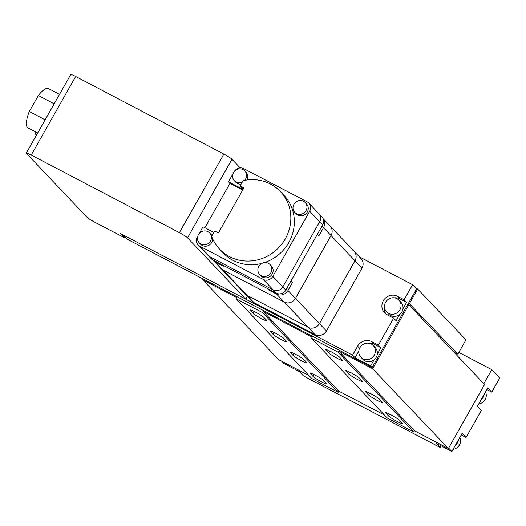 <?xml version="1.0" encoding="UTF-8"?>
<svg xmlns="http://www.w3.org/2000/svg" width="526" height="526" viewBox="0 0 526 526"><rect width="100%" height="100%" fill="white"/><g stroke="black" fill="none" stroke-linecap="round" stroke-linejoin="round"><path stroke-width="0.79" d="M269.042 289.339L268.694 289.957L276.623 294.106A8.515 8.054 -43.5 0 0 287.965 290.49L292.574 282.344L291.075 280.766L317.415 234.208L318.914 235.786L323.523 227.64L331.018 235.536L295.461 298.387L331.018 235.536A8.515 8.054 -43.5 0 0 330.019 225.917A8.515 8.054 136.5 0 1 331.018 235.536L354.997 260.791L319.433 323.648A8.515 8.054 136.5 0 1 308.091 327.257A8.515 8.054 -43.5 0 0 319.433 323.648L354.997 260.791A8.515 8.054 -43.5 0 0 353.998 251.178A8.515 8.054 136.5 0 1 354.997 260.791L361.987 268.161A8.515 8.054 -43.5 0 0 360.987 258.542L353.998 251.178A8.515 8.054 -43.5 0 0 351.993 249.666M361.987 268.161L326.429 331.012A8.515 8.054 -43.5 0 1 315.087 334.628L253.926 302.595A8.515 8.054 -43.5 0 1 251.921 301.082L244.925 293.718A8.515 8.054 -43.5 0 0 246.931 295.231L308.091 327.257L246.931 295.231A8.515 8.054 136.5 0 1 244.925 293.718L220.953 268.457A8.515 8.054 -43.5 0 0 222.952 269.969L284.112 302.003A8.515 8.054 -43.5 0 0 295.461 298.387A8.515 8.054 136.5 0 1 284.112 302.003L222.952 269.969A8.515 8.054 136.5 0 1 220.953 268.457L213.457 260.561A8.515 8.054 -43.5 0 0 215.463 262.073L223.392 266.228L221.893 264.65L267.195 288.373L268.694 289.957M353.998 251.178L330.019 225.917A8.515 8.054 -43.5 0 0 328.014 224.405M284.651 291.621A7.167 6.779 -43.5 0 0 286.677 289.313A7.167 6.779 -43.5 0 0 287.492 287.097M320.308 229.099A7.167 6.779 -43.5 0 0 321.794 227.239A7.167 6.779 -43.5 0 0 322.616 225.023M212.945 259.962A8.515 8.054 -43.5 0 0 213.457 260.561M292.574 282.344L290.733 281.377M323.523 227.64A8.515 8.054 -43.5 0 0 323.089 218.691M270.89 272.685A7.167 6.779 -43.5 0 0 270.048 264.585A7.167 6.779 -43.5 0 0 258.812 266.36A7.167 6.779 -43.5 0 0 259.653 274.454A7.167 6.779 -43.5 0 0 270.89 272.685M259.653 274.454L260.949 275.821A7.167 6.779 -43.5 0 0 272.192 274.053A7.167 6.779 -43.5 0 0 271.35 265.952L270.048 264.585M210.485 241.046A7.167 6.779 -43.5 0 0 209.644 232.952A7.167 6.779 -43.5 0 0 198.401 234.721A7.167 6.779 -43.5 0 0 199.242 242.821A7.167 6.779 -43.5 0 0 210.485 241.046M199.242 242.821L200.544 244.189A7.167 6.779 -43.5 0 0 211.781 242.414A7.167 6.779 -43.5 0 0 212.728 238.988M211.952 235.714A7.167 6.779 -43.5 0 0 210.939 234.32L209.644 232.952M244.603 180.352A7.167 6.779 -43.5 0 0 245.603 178.971A7.167 6.779 -43.5 0 0 244.761 170.871A7.167 6.779 -43.5 0 0 233.524 172.646A7.167 6.779 -43.5 0 0 234.366 180.74A7.167 6.779 -43.5 0 0 242.315 182.055M247.108 179.958A7.167 6.779 -43.5 0 0 246.063 172.239L244.761 170.871M306.014 210.61A7.167 6.779 -43.5 0 0 305.172 202.51A7.167 6.779 -43.5 0 0 293.929 204.279A7.167 6.779 -43.5 0 0 294.77 212.379A7.167 6.779 -43.5 0 0 306.014 210.61M294.77 212.379L296.072 213.747A7.167 6.779 -43.5 0 0 307.309 211.978A7.167 6.779 -43.5 0 0 306.467 203.878L305.172 202.51M243.157 189.215L240.086 185.98L243.097 180.661A41.889 39.628 -43.5 0 1 280.391 191.51L283.889 195.192A41.889 39.628 -43.5 0 1 264.44 262.599M243.058 189.386L228.481 181.759L233.011 173.751M240.086 185.98L243.867 187.96L218.402 232.965L214.628 230.986L211.616 236.305A41.889 39.628 -43.5 0 0 219.631 249.186L223.129 252.868A41.889 39.628 -43.5 0 0 261.994 263.329M199.091 233.708L203.023 226.765L213.819 232.42M197.894 235.826L197.316 236.851A7.167 6.779 -43.5 0 0 198.157 244.945A7.167 6.779 -43.5 0 0 199.841 246.221L263.27 279.438A7.167 6.779 -43.5 0 0 272.823 276.393L309.696 211.215A7.167 6.779 -43.5 0 0 308.854 203.115A7.167 6.779 -43.5 0 0 307.171 201.846L243.742 168.629A7.167 6.779 -43.5 0 0 234.215 171.627M234.366 180.74L235.668 182.114A7.167 6.779 -43.5 0 0 241.145 184.113M242.71 190.004L229.98 183.337L204.864 227.732M229.98 183.337L228.481 181.759M199.841 246.221L209.835 256.747A7.167 6.779 136.5 0 1 208.145 255.472A7.167 6.779 -43.5 0 0 209.835 256.747L273.257 289.964A7.167 6.779 -43.5 0 0 282.81 286.92L319.69 221.742A7.167 6.779 -43.5 0 0 318.848 213.641A7.167 6.779 136.5 0 1 319.69 221.742L309.696 211.215M272.823 276.393L282.81 286.92A7.167 6.779 136.5 0 1 273.257 289.964L263.27 279.438M219.631 249.186A41.889 39.628 -43.5 0 0 277.294 249.094A41.889 39.628 -43.5 0 0 280.391 191.51M198.157 244.945L211.143 258.628A7.167 6.779 -43.5 0 0 212.833 259.903L276.255 293.12A7.167 6.779 -43.5 0 0 285.809 290.076L322.688 224.898A7.167 6.779 -43.5 0 0 321.846 216.797L318.848 213.641A7.167 6.779 -43.5 0 0 317.158 212.366M212.833 259.903L209.835 256.747L273.257 289.964L276.255 293.12M285.809 290.076L282.81 286.92L319.69 221.742L322.688 224.898M75.678 76.5L31.231 155.065A7.614 0.756 -150.5 0 0 26.3 153.105L70.747 74.541A7.614 0.756 29.5 0 1 75.678 76.5L223.866 154.105A7.614 0.756 29.5 0 1 231.979 159.26L240.165 167.879M231.979 159.26L187.532 237.824L245.773 299.182L247.398 296.316M31.231 155.065L179.412 232.67L223.866 154.105M245.773 299.182L120.244 233.439L124.241 237.647L95.167 222.426A7.614 0.756 -150.5 0 1 87.053 217.271L26.51 153.493A7.614 0.756 -150.5 0 1 26.3 153.105M124.241 237.647L124.708 236.818M187.532 237.824A7.614 0.756 -150.5 0 0 179.412 232.67M36.504 135.07L36.472 135.05A17.693 5.457 -62.4 0 1 35.157 131.638M37.694 132.966L28.016 127.897A22.177 6.838 -62.4 0 1 29.278 111.519L38.332 95.515A22.177 6.838 -62.4 0 1 48.589 88.611L59.543 94.345M38.332 95.515L54.185 103.819M29.278 111.519L45.131 119.816M374.058 359.843L370.633 365.899L355.057 357.739L352.558 355.109L357.608 346.187A10.638 10.066 136.5 0 1 371.79 341.663L378.398 345.128L393.652 318.164L387.044 314.699A10.638 10.066 136.5 0 1 384.539 312.812A10.638 10.066 136.5 0 1 384.21 299.412A10.638 10.066 136.5 0 1 397.472 296.276L404.08 299.735L412.581 284.697L359.357 256.826M352.558 355.109L122.736 234.741L126.733 238.955L372.132 367.477L370.633 365.899M368.687 343.215A10.638 10.066 136.5 0 1 374.288 344.3L380.89 347.758L378.398 345.128M380.89 347.758L377.306 354.103M412.581 284.697L416.579 288.912L372.132 367.477M394.368 297.821A10.638 10.066 136.5 0 1 399.97 298.906L406.572 302.365L404.08 299.735M406.572 302.365L402.988 308.709M399.74 314.449L396.15 320.794L393.652 318.164M385.913 314.009A10.638 10.066 136.5 0 1 384.493 307.197M355.057 357.739L358.811 351.105M399.931 309.768A8.515 8.054 -43.5 0 0 398.932 300.155A8.515 8.054 -43.5 0 0 385.584 302.259A8.515 8.054 -43.5 0 0 386.584 311.872A8.515 8.054 -43.5 0 0 399.931 309.768M386.584 311.872L388.582 313.976A8.515 8.054 -43.5 0 0 401.93 311.879A8.515 8.054 -43.5 0 0 400.93 302.259L398.932 300.155M374.249 355.162A8.515 8.054 -43.5 0 0 373.25 345.549A8.515 8.054 -43.5 0 0 359.902 347.653A8.515 8.054 -43.5 0 0 360.902 357.266A8.515 8.054 -43.5 0 0 374.249 355.162M360.902 357.266L362.901 359.37A8.515 8.054 -43.5 0 0 376.248 357.266A8.515 8.054 -43.5 0 0 375.248 347.653L373.25 345.549M397.183 421.464A8.061 0.802 29.5 0 1 388.589 416.013L385.841 413.12A8.061 0.802 29.5 0 1 385.617 412.706A8.061 0.802 29.5 0 1 391.929 415.362A8.061 0.802 29.5 0 1 399.431 420.235L402.18 423.128A8.061 0.802 29.5 0 1 402.403 423.542A8.061 0.802 29.5 0 1 397.183 421.464M321.675 381.922A8.061 0.802 29.5 0 1 313.082 376.465L310.333 373.572A8.061 0.802 29.5 0 1 310.11 373.158A8.061 0.802 29.5 0 1 316.422 375.82A8.061 0.802 29.5 0 1 323.924 380.692L326.672 383.585A8.061 0.802 29.5 0 1 326.896 384A8.061 0.802 29.5 0 1 321.675 381.922M377.201 400.417A8.061 0.802 29.5 0 1 368.608 394.96L365.859 392.067A8.061 0.802 29.5 0 1 365.642 391.653A8.061 0.802 29.5 0 1 371.948 394.316A8.061 0.802 29.5 0 1 379.456 399.188L382.198 402.081A8.061 0.802 29.5 0 1 382.422 402.495A8.061 0.802 29.5 0 1 377.201 400.417M301.694 360.869A8.061 0.802 29.5 0 1 293.1 355.418L290.352 352.525A8.061 0.802 29.5 0 1 290.135 352.111A8.061 0.802 29.5 0 1 296.44 354.767A8.061 0.802 29.5 0 1 303.949 359.639L306.691 362.532A8.061 0.802 29.5 0 1 306.914 362.947A8.061 0.802 29.5 0 1 301.694 360.869M357.22 379.364A8.061 0.802 29.5 0 1 348.626 373.914L345.878 371.021A8.061 0.802 29.5 0 1 345.661 370.606A8.061 0.802 29.5 0 1 351.966 373.263A8.061 0.802 29.5 0 1 359.475 378.135L362.217 381.028A8.061 0.802 29.5 0 1 362.44 381.442A8.061 0.802 29.5 0 1 357.22 379.364M281.712 339.822A8.061 0.802 29.5 0 1 273.119 334.365L270.371 331.472A8.061 0.802 29.5 0 1 270.154 331.064A8.061 0.802 29.5 0 1 276.459 333.721A8.061 0.802 29.5 0 1 283.968 338.593L286.709 341.486A8.061 0.802 29.5 0 1 286.933 341.9A8.061 0.802 29.5 0 1 281.712 339.822M337.238 358.318A8.061 0.802 29.5 0 1 328.645 352.861L325.903 349.968A8.061 0.802 29.5 0 1 325.679 349.56A8.061 0.802 29.5 0 1 331.985 352.216A8.061 0.802 29.5 0 1 339.494 357.088L342.242 359.981A8.061 0.802 29.5 0 1 342.459 360.395A8.061 0.802 29.5 0 1 337.238 358.318M261.731 318.769A8.061 0.802 29.5 0 1 253.137 313.318L250.396 310.425A8.061 0.802 29.5 0 1 250.172 310.011A8.061 0.802 29.5 0 1 256.478 312.668A8.061 0.802 29.5 0 1 263.986 317.54L266.735 320.439A8.061 0.802 29.5 0 1 266.952 320.847A8.061 0.802 29.5 0 1 261.731 318.769M407.906 304.232L408.853 304.732L372.632 368.746L338.659 350.947L337.994 352.111L311.57 338.271L312.227 337.107L263.151 311.405L262.487 312.569L236.062 298.729L236.72 297.565L202.74 279.766L203.181 278.99M372.632 368.746L448.362 448.52L484.577 384.506L408.853 304.732M448.362 448.52L414.383 430.728L338.659 350.947M414.383 430.728L413.725 431.892L337.994 352.111M413.725 431.892L387.294 418.052L311.57 338.271M384.447 415.047L338.875 391.18L263.151 311.405M338.875 391.18L338.218 392.343L262.487 312.569M338.218 392.343L311.786 378.503L236.062 298.729M308.94 375.505L278.471 359.547L202.74 279.766M485.524 391.949A8.515 8.054 136.5 0 1 485.15 399.543A8.515 8.054 136.5 0 1 478.719 403.975M484.209 394.276A8.515 8.054 136.5 0 1 483.151 397.439A8.515 8.054 136.5 0 1 480.961 400.016M459.842 437.343A8.515 8.054 136.5 0 1 459.468 444.937A8.515 8.054 136.5 0 1 453.037 449.368M458.527 439.67A8.515 8.054 136.5 0 1 457.469 442.833A8.515 8.054 136.5 0 1 455.279 445.41M458.836 352.413L491.757 369.653L483.815 383.697M435.344 444.904L308.808 378.766L303.37 375.788L299.419 371.632L283.849 363.473L281.752 361.263M435.285 445.009L440.223 447.462L441.136 445.851M491.757 369.653L499.7 378.023L491.744 392.087L487.799 387.932L477.371 406.361L481.316 410.517L466.062 437.481L462.117 433.325L451.854 451.459L436.278 443.306L440.223 447.462M451.854 451.459L448.625 448.06M486.885 389.542L491.744 392.087M461.203 434.936L466.062 437.481M408.663 302.904L457.817 354.215L453.859 352.144M415.704 287.985L417.683 289.024L465.937 339.855L457.817 354.215M409.563 303.377L417.683 289.024M215.463 262.073L253.926 302.595M276.623 294.106L315.087 334.628M287.965 290.49L326.429 331.012M399.97 298.906L397.472 296.276M359.587 348.265L357.608 346.187M374.288 344.3L371.79 341.663M388.589 416.013L389.635 414.166M313.082 376.465L314.127 374.624M368.608 394.96L369.653 393.119M293.1 355.418L294.146 353.571M348.626 373.914L349.672 372.066M273.119 334.365L274.164 332.524M328.645 352.861L329.69 351.02M253.137 313.318L254.183 311.471M250.396 310.425L250.639 309.992M325.903 349.968L326.146 349.534M270.371 331.472L270.62 331.038M345.878 371.021L346.128 370.587M290.352 352.525L290.602 352.091M365.859 392.067L366.109 391.633M310.333 373.572L310.583 373.138M385.841 413.12L386.091 412.686M330.019 225.917L323.03 218.553M308.854 203.115L318.848 213.641"/></g></svg>

